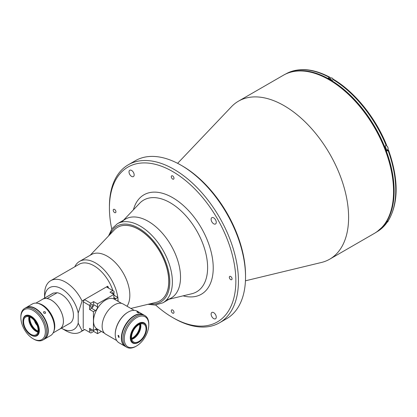 <?xml version="1.0" encoding="UTF-8"?>
<svg xmlns="http://www.w3.org/2000/svg" width="417" height="417" viewBox="0 0 417 417"><rect width="100%" height="100%" fill="white"/><g stroke="black" fill="none" stroke-linecap="round" stroke-linejoin="round"><path stroke-width="0.63" d="M166.92 299.745A45.615 26.334 -120 0 0 180.525 277.216A45.615 26.334 -120 0 0 158.059 228.756A45.615 26.334 -120 0 0 121.957 221.86M213.692 223.799A3.649 2.106 -120 0 0 215.516 223.981A3.649 2.106 -120 0 0 216.074 221.057A3.649 2.106 -120 0 0 213.692 217.841A3.649 2.106 -120 0 0 211.867 217.658A3.649 2.106 -120 0 0 211.31 220.583A3.649 2.106 -120 0 0 213.692 223.799M213.692 318.609A3.649 2.106 -120 0 0 215.516 318.791A3.649 2.106 -120 0 0 216.074 315.867A3.649 2.106 -120 0 0 213.692 312.651A3.649 2.106 -120 0 0 211.867 312.469A3.649 2.106 -120 0 0 211.31 315.393A3.649 2.106 -120 0 0 213.692 318.609M131.584 176.396A3.649 2.106 -120 0 0 133.409 176.579A3.649 2.106 -120 0 0 133.972 173.654A3.649 2.106 -120 0 0 131.584 170.438A3.649 2.106 -120 0 0 129.76 170.256A3.649 2.106 -120 0 0 129.202 173.18A3.649 2.106 -120 0 0 131.584 176.396M114.581 212.566A1.918 1.105 -120 0 0 115.54 212.665A1.918 1.105 -120 0 0 115.832 211.127A1.918 1.105 -120 0 0 114.581 209.438A1.918 1.105 -120 0 0 113.622 209.344A1.918 1.105 -120 0 0 113.33 210.877A1.918 1.105 -120 0 0 114.581 212.566M172.638 179.049A1.918 1.105 -120 0 0 173.597 179.143A1.918 1.105 -120 0 0 173.889 177.606A1.918 1.105 -120 0 0 172.638 175.917A1.918 1.105 -120 0 0 171.679 175.823A1.918 1.105 -120 0 0 171.387 177.361A1.918 1.105 -120 0 0 172.638 179.049M172.638 313.125A1.918 1.105 -120 0 0 173.597 313.219A1.918 1.105 -120 0 0 173.889 311.687A1.918 1.105 -120 0 0 172.638 309.998A1.918 1.105 -120 0 0 171.679 309.904A1.918 1.105 -120 0 0 171.387 311.436A1.918 1.105 -120 0 0 172.638 313.125M230.695 279.609A1.918 1.105 -120 0 0 231.654 279.703A1.918 1.105 -120 0 0 231.951 278.165A1.918 1.105 -120 0 0 230.695 276.476A1.918 1.105 -120 0 0 229.741 276.382A1.918 1.105 -120 0 0 229.444 277.92A1.918 1.105 -120 0 0 230.695 279.609M245.446 280.803L321.403 262.481A91.229 52.672 -120 0 0 329.711 259.181A91.229 52.672 -120 0 0 348.607 217.419A91.229 52.672 -120 0 0 308.783 125.606A91.229 52.672 -120 0 0 238.482 101.164A91.229 52.672 -120 0 0 231.471 106.71L177.621 163.328M173.925 318.265A91.229 52.672 -120 0 0 173.931 318.265A91.229 52.672 -120 0 0 219.545 322.784L226.639 318.687A91.229 52.672 -120 0 0 245.535 276.924L245.535 275.434A89.405 51.619 -120 0 0 182.318 165.94L181.025 165.195A91.229 52.672 -120 0 0 135.41 160.675L128.316 164.772A91.229 52.672 -120 0 0 109.421 206.535A91.229 52.672 -120 0 0 109.426 207.285M219.545 322.784A91.229 52.672 -120 0 0 233.525 249.684A91.229 52.672 -120 0 0 173.931 169.292A91.229 52.672 -120 0 0 128.316 164.772M155.645 305.025A89.405 51.619 -120 0 0 172.638 317.519L173.931 318.265L172.638 317.519A89.405 51.619 -120 0 0 235.855 281.022A89.405 51.619 -120 0 0 172.638 171.523A89.405 51.619 -120 0 0 109.421 208.026A89.405 51.619 -120 0 0 111.746 228.985M245.535 276.924A91.229 52.672 -120 0 0 181.025 165.195L182.318 165.94A89.405 51.619 -120 0 0 182.318 165.935M378.271 230.794A91.141 52.62 -120 0 0 388.352 156.907A91.141 52.62 -120 0 0 329.691 79.433A91.141 52.62 -120 0 0 287.344 73.309M386.251 144.96L386.121 145.439A91.141 52.62 -120 0 0 333.24 79.652L332.208 80.252A91.141 52.62 -120 0 0 330.274 79.1A91.141 52.62 -120 0 0 328.335 78.015L329.367 77.421A91.141 52.62 -120 0 0 285.739 73.991L285.541 74.106M388.498 150.011C398.72 179.263 398.673 202.808 388.363 220.65L388.06 220.937A91.141 52.62 -120 0 0 388.06 150.428L387.028 151.027A91.141 52.62 -120 0 0 385.089 146.039L386.121 145.439A2.507 1.449 60 0 1 386.335 145.543A2.507 1.449 60 0 1 387.972 147.754A2.507 1.449 60 0 1 387.586 149.766C388.535 148.53 388.133 147.123 386.382 145.538L386.152 145.424M388.185 149.943L388.06 150.428L388.185 149.943L387.429 150.011A2.737 1.579 60 0 1 387.169 150.005M330.337 78.323L330.045 77.348L329.367 77.421M333.24 79.652L333.934 79.595C355.164 92.407 375.566 117.808 386.559 145.022M388.06 220.937L387.028 221.536A91.141 52.62 -120 0 1 385.089 224.289L386.382 223.47L386.528 222.631M130.855 308.45L156.109 302.356A42.419 24.494 -120 0 0 159.972 300.819A42.419 24.494 -120 0 0 166.472 266.828A42.419 24.494 -120 0 0 138.762 229.444A42.419 24.494 -120 0 0 117.547 227.343A42.419 24.494 -120 0 0 114.289 229.923L90.197 255.251M61.414 328.169A24.176 13.959 -120 0 0 61.68 328.325A24.176 13.959 -120 0 0 78.203 323.17L82.076 330.79A29.649 17.118 60 0 1 80.372 332.031A29.649 17.118 60 0 1 65.547 330.561L61.68 328.325M44.583 298.072L44.583 294.246A29.649 17.118 60 0 1 50.723 280.672A29.649 17.118 60 0 1 82.076 300.996L84.515 299.588L90.849 303.237L93.648 301.621L93.648 304.665A2.966 1.71 -60 0 1 91.552 308.299L89.556 309.45L93.429 311.687L93.429 330.545L95.42 329.394L97.521 330.603A2.966 1.71 120 0 0 96.906 329.248A2.966 1.71 120 0 0 95.42 329.394M114.175 295.356A29.649 17.118 -120 0 0 114.07 294.866M112.918 290.654A29.649 17.118 -120 0 0 79.105 264.284L50.723 280.672M113.851 295.424L114.07 291.321L106.455 286.922L107.742 286.177L107.742 287.667M108.67 288.204A29.649 17.118 -120 0 0 107.742 286.177M118.115 301.361A31.932 18.437 -120 0 0 117.943 298.671M117.792 297.446A31.932 18.437 -120 0 0 102.374 268.126A31.932 18.437 -120 0 0 79.579 261.381A31.932 18.437 -120 0 0 74.794 266.776M127.044 306.245A31.932 18.437 -120 0 0 129.833 295.309A31.932 18.437 -120 0 0 115.895 263.174A31.932 18.437 -120 0 0 91.287 254.62L79.579 261.381M59.204 329.394A17.243 9.956 -120 0 0 59.855 329.07L69.884 323.279A17.243 9.956 -120 0 0 71.578 306.797A17.243 9.956 -120 0 0 57.207 292.729L53.334 293.073L43.305 298.864A17.243 9.956 -120 0 0 42.612 299.208A17.243 9.956 -120 0 0 42.008 299.609M57.207 292.729L47.017 298.536M59.855 329.07A17.243 9.956 -120 0 0 61.549 312.588A17.243 9.956 -120 0 0 47.178 298.52M93.429 330.545L89.556 328.309L89.556 332.286L90.849 333.032L84.521 329.378L82.076 330.79M82.076 300.996L78.203 313.084L78.203 323.17M78.203 313.084A24.176 13.959 -120 0 0 59.756 287.86A24.176 13.959 -120 0 0 44.593 298.061M53.334 293.073A17.243 9.956 -120 0 0 52.646 293.417L42.612 299.208M37.697 303.331A17.425 10.06 60 0 1 42.461 304.978A17.425 10.06 60 0 1 53.824 331.265M37.952 331.739A10.493 6.057 60 0 1 36.654 331.124A10.493 6.057 60 0 1 29.352 316.842M29.961 317.082A10.034 5.796 -120 0 0 36.977 330.561A10.034 5.796 -120 0 0 38.051 331.088M34.475 320.746A6.615 3.821 -120 0 0 37.134 325.349M43.879 311.671C45.396 311.629 45.865 312.208 45.276 313.407C43.785 313.412 43.316 312.833 43.879 311.671L43.644 311.88M26.083 307.595A18.244 10.534 60 0 1 26.24 307.501A18.244 10.534 60 0 1 35.367 308.403A18.244 10.534 60 0 1 47.283 324.483A18.244 10.534 60 0 1 44.489 339.104A18.244 10.534 60 0 1 44.327 339.193M26.24 307.501L32.37 303.962A18.244 10.534 60 0 1 41.491 304.863L41.491 304.863A18.244 10.534 60 0 1 54.392 327.209A18.244 10.534 60 0 1 50.613 335.565L44.489 339.104M41.815 305.051L41.491 304.863L41.815 305.051A17.79 10.269 60 0 1 54.392 326.839A17.79 10.269 60 0 1 54.392 327.022M37.864 332.099A10.263 5.927 60 0 1 36.008 331.307L36.008 331.307A10.263 5.927 60 0 1 28.752 318.739A10.263 5.927 60 0 1 28.992 316.738M30.848 317.53A10.263 5.927 60 0 1 37.556 326.574A10.263 5.927 60 0 1 35.982 334.794A10.263 5.927 60 0 1 30.848 334.288A10.263 5.927 60 0 1 24.144 325.244A10.263 5.927 60 0 1 25.718 317.019A10.263 5.927 60 0 1 30.848 317.53M31.171 335.179L30.848 334.997A11.129 6.427 60 0 1 22.977 321.366A11.129 6.427 60 0 1 30.848 316.821A11.129 6.427 60 0 1 38.718 330.452A11.129 6.427 60 0 1 30.848 334.997L31.171 335.179A11.587 6.688 60 0 0 36.962 335.758A11.587 6.688 60 0 0 38.739 326.469A11.587 6.688 60 0 0 31.171 316.263A11.587 6.688 60 0 0 25.38 315.69A11.587 6.688 60 0 0 22.977 320.991A11.587 6.688 60 0 0 22.982 321.179M36.17 331.4A10.717 6.187 60 0 1 28.752 318.557M33.751 339.13L33.105 338.755A17.332 10.008 -120 0 0 45.364 331.682A17.332 10.008 -120 0 0 33.105 310.451A17.332 10.008 -120 0 0 20.85 317.53A17.332 10.008 -120 0 0 33.105 338.755L33.751 339.13A18.244 10.534 60 0 0 42.873 340.032L44.166 339.287A18.244 10.534 -120 0 0 46.959 324.666A18.244 10.534 -120 0 0 35.044 308.59A18.244 10.534 -120 0 0 25.917 307.683L24.629 308.429A18.244 10.534 60 0 1 33.751 309.336A18.244 10.534 60 0 1 45.672 325.411A18.244 10.534 60 0 1 42.873 340.032M20.85 317.53L20.85 316.784A18.244 10.534 60 0 1 24.629 308.429M113.075 293.98A1.553 0.897 120 0 0 113.174 293.396A1.553 0.897 120 0 0 112.856 292.682A1.553 0.897 120 0 0 111.62 293.141M92.647 305.244A1.553 0.897 -60 0 1 91.969 306.808A1.553 0.897 -60 0 1 90.776 307.22A1.553 0.897 -60 0 1 90.453 306.511A1.553 0.897 -60 0 1 91.13 304.952A1.553 0.897 -60 0 1 92.329 304.535A1.553 0.897 -60 0 1 92.647 305.244M90.828 329.044A1.553 0.897 120 0 0 90.453 330.212A1.553 0.897 120 0 0 90.776 330.926A1.553 0.897 120 0 0 92.376 329.936M90.849 333.032L93.648 331.416L93.648 330.42M93.648 331.416L97.521 333.652L97.521 330.603M97.521 333.652L101.388 331.416M84.521 329.378L89.556 332.286M89.556 309.45L89.556 305.473L90.849 303.237M113.851 297.472L115.947 298.681A2.966 1.71 120 0 1 114.466 298.827A2.966 1.71 120 0 1 113.851 297.472L113.851 294.428L97.521 303.857L97.521 306.902A2.966 1.71 -60 0 1 95.42 310.535L93.429 311.687M89.556 305.473L83.228 301.819L83.228 328.632M83.228 301.819L84.521 299.583L106.455 286.922M113.851 294.428L109.984 292.192L112.783 290.576M97.521 303.857L93.648 301.621M117.943 301.262L117.943 297.529L115.947 298.681M114.07 295.299L117.943 297.529M35.945 303.112L42.633 299.244A17.196 9.93 60 0 1 55.888 303.852A17.196 9.93 60 0 1 63.394 321.158A17.196 9.93 60 0 1 59.834 329.034L53.141 332.896M148.27 221.349A45.615 26.334 60 0 1 178.069 261.548A45.615 26.334 60 0 1 171.074 298.098L162.932 302.799A45.615 26.334 60 0 0 169.928 266.244A45.615 26.334 60 0 0 140.128 226.05A45.615 26.334 60 0 0 117.318 223.788L125.46 219.092A45.615 26.334 60 0 1 148.27 221.349M117.589 227.322A42.419 24.494 60 0 1 138.835 229.402A42.419 24.494 60 0 1 166.56 266.817A42.419 24.494 60 0 1 160.008 300.798M116.718 340.527L105.746 334.194A17.425 10.06 -60 0 1 103.077 320.23A17.425 10.06 -60 0 1 114.461 304.874A17.425 10.06 -60 0 1 123.171 304.014L134.144 310.347M131.579 338.323A10.034 5.796 120 0 0 132.653 337.801A10.034 5.796 120 0 0 139.664 324.317M140.279 324.077A10.493 6.057 -60 0 1 132.976 338.359A10.493 6.057 -60 0 1 131.678 338.974M140.873 325.792A10.717 6.187 -60 0 1 133.461 338.635M140.633 323.973A10.263 5.927 -60 0 1 140.878 325.974A10.263 5.927 -60 0 1 133.617 338.541L133.617 338.541A10.263 5.927 -60 0 1 131.762 339.339M138.778 324.765A10.263 5.927 -60 0 1 143.912 324.254A10.263 5.927 -60 0 1 145.486 332.479A10.263 5.927 -60 0 1 138.778 341.523A10.263 5.927 -60 0 1 133.648 342.034A10.263 5.927 -60 0 1 132.074 333.808A10.263 5.927 -60 0 1 138.778 324.765M138.46 342.42L138.778 342.232A11.129 6.427 -60 0 1 130.912 337.687A11.129 6.427 -60 0 1 138.778 324.056A11.129 6.427 -60 0 1 146.648 328.601A11.129 6.427 -60 0 1 138.778 342.232L138.46 342.42A11.587 6.688 -60 0 1 132.663 342.993A11.587 6.688 -60 0 1 130.891 333.709A11.587 6.688 -60 0 1 138.46 323.498A11.587 6.688 -60 0 1 144.251 322.925A11.587 6.688 -60 0 1 146.648 328.226A11.587 6.688 -60 0 1 146.648 328.419M118.616 337.301L118.032 335.388L118.616 335.44L119.173 337.363L118.616 337.301M125.303 346.428A18.244 10.534 -60 0 1 125.142 346.339A18.244 10.534 -60 0 1 122.343 331.718A18.244 10.534 -60 0 1 134.264 315.638A18.244 10.534 -60 0 1 143.385 314.736A18.244 10.534 -60 0 1 143.547 314.83M125.142 346.339L119.012 342.8A18.244 10.534 -60 0 1 115.233 334.444A18.244 10.534 -60 0 1 128.134 312.098L128.134 312.098A18.244 10.534 -60 0 1 137.261 311.197L143.385 314.736M137.229 312.281C136.672 311.687 137.136 311.728 138.626 312.406C139.215 312.927 138.752 312.886 137.229 312.281L136.875 311.906M115.238 334.257A17.79 10.269 -60 0 1 115.233 334.074A17.79 10.269 -60 0 1 127.816 312.286L128.134 312.098L127.816 312.286M138.626 312.406L139.002 312.734M135.879 346.365A18.244 10.534 -60 0 1 126.752 347.267A18.244 10.534 -60 0 1 123.958 332.646A18.244 10.534 -60 0 1 135.879 316.571A18.244 10.534 -60 0 1 145.001 315.664A18.244 10.534 -60 0 1 148.78 324.019L148.78 324.765A17.332 10.008 120 0 0 136.521 317.686A17.332 10.008 120 0 0 124.266 338.917A17.332 10.008 120 0 0 136.521 345.995L135.879 346.365L136.521 345.99A17.332 10.008 120 0 0 148.78 324.765M145.001 315.664L143.709 314.924A18.244 10.534 120 0 0 134.587 315.825A18.244 10.534 120 0 0 122.666 331.906A18.244 10.534 120 0 0 125.465 346.522L126.752 347.267M104.464 333.193L97.083 328.935A17.196 9.93 -60 0 1 93.523 321.059A17.196 9.93 -60 0 1 101.029 303.753A17.196 9.93 -60 0 1 114.284 299.145L121.639 303.394M123.531 220.202L139.606 203.303A52.964 30.582 60 0 1 170.157 202.709A52.964 30.582 60 0 1 207.614 267.578A52.964 30.582 60 0 1 191.82 293.74L169.146 299.208M183.089 295.846A57.405 33.141 -120 0 0 212.889 261.673A57.405 33.141 -120 0 0 172.638 197.653A57.405 33.141 -120 0 0 133.419 209.808M283.435 75.216C300.005 65.323 325.599 72.678 347.715 93.236C374.497 117.297 394.247 159.179 393.825 191.09C393.596 211.45 387.211 225.498 374.659 233.228A91.229 52.672 -120 0 0 393.554 191.466A91.229 52.672 -120 0 0 353.736 99.658A91.229 52.672 -120 0 0 283.435 75.216L238.482 101.164M386.788 150.386L387.429 150.011M386.382 223.47L376.874 231.847A91.141 52.62 -120 0 0 386.121 223.694M329.633 78.735L330.889 78.005A2.507 1.449 60 0 1 332.146 78.13A2.507 1.449 60 0 1 333.454 79.558M332.208 78.167A2.419 1.397 60 0 1 333.475 79.553M388.107 220.906A2.507 1.449 60 0 1 387.586 222.021L388.133 220.89M386.397 145.58A2.419 1.397 60 0 1 388.107 148.577M91.552 308.299L95.42 310.535M93.648 304.665L97.521 306.902M109.952 234.484A43.79 25.281 60 0 1 138.835 228.281A43.79 25.281 60 0 1 169.276 275.064A43.79 25.281 60 0 1 149.99 303.831M374.659 233.228L329.711 259.181M109.421 208.026L109.421 206.535M285.739 73.991C298.264 67.205 313.031 68.325 330.045 77.348M333.496 79.548L332.187 78.125L330.889 78.005M386.147 222.85L387.586 222.021M386.741 150.256L387.586 149.766M84.74 329.508L80.372 332.031M54.392 326.839L54.392 327.209M22.977 321.366L22.977 320.991M148.014 304.311L154.973 305.067L162.932 302.799M108.55 235.954L111.923 228.74L117.318 223.788M146.648 328.601L146.648 328.226M115.233 334.074L115.233 334.444"/></g></svg>

